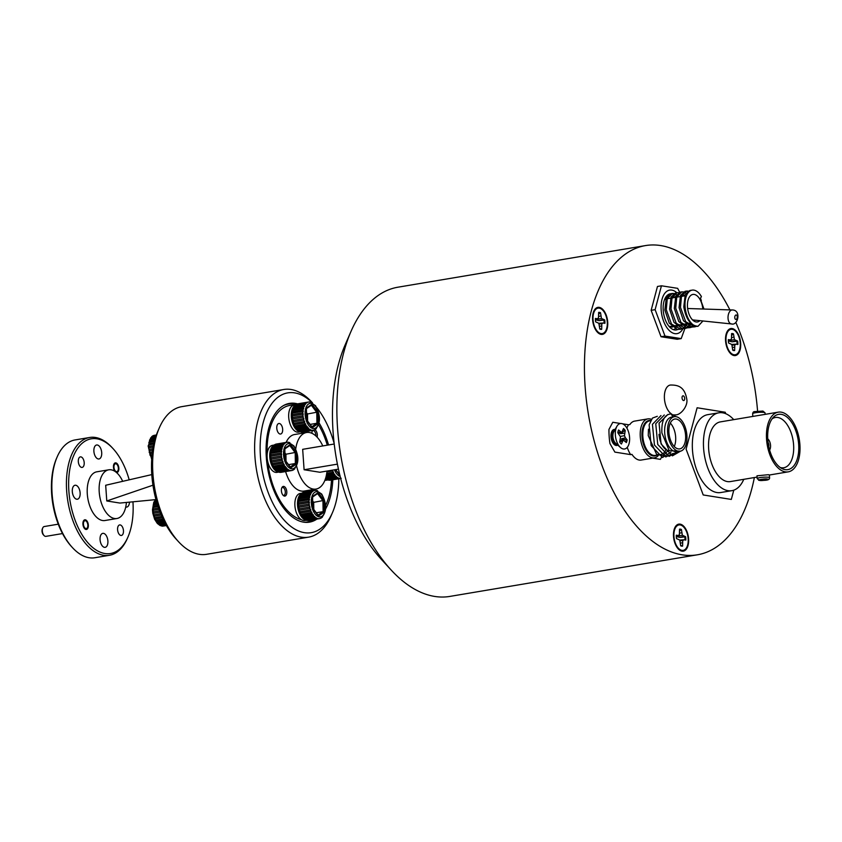 <?xml version="1.0" encoding="UTF-8"?>
<svg xmlns="http://www.w3.org/2000/svg" width="842" height="842" viewBox="0 0 842 842"><rect width="100%" height="100%" fill="white"/><g stroke="black" fill="none" stroke-linecap="round" stroke-linejoin="round"><path stroke-width="1.26" d="M725.572 340.842A13.693 7.357 80.5 0 0 730.993 353.966A13.693 7.357 80.5 0 0 740.665 343.241A13.693 7.357 80.5 0 0 735.203 330.085A13.693 7.357 80.5 0 0 727.214 331.474A13.693 7.357 80.5 0 0 725.572 340.842M592.61 319.676A13.693 7.357 80.5 0 0 598.031 332.8A13.693 7.357 80.5 0 0 607.703 322.076A13.693 7.357 80.5 0 0 602.24 308.909A13.693 7.357 80.5 0 0 594.252 310.298A13.693 7.357 80.5 0 0 592.61 319.676M673.516 536.449A13.693 7.357 80.5 0 0 678.926 549.573A13.693 7.357 80.5 0 0 688.598 538.848A13.693 7.357 80.5 0 0 683.146 525.692A13.693 7.357 80.5 0 0 675.147 527.071A13.693 7.357 80.5 0 0 673.516 536.449M729.898 309.867A156.77 84.221 80.5 0 0 645.446 245.59L397.898 287.206A156.77 84.221 80.5 0 0 350.956 331.516L345.115 344.946A140.846 75.664 80.5 0 0 333.064 431.683A140.846 75.664 80.5 0 0 381.131 559.109L391.035 569.897A156.77 84.221 80.5 0 0 449.891 596.41L697.439 554.794A156.77 84.221 80.5 0 0 754.369 477.54M350.956 331.516A156.77 84.221 80.5 0 0 337.537 428.062A156.77 84.221 80.5 0 0 391.035 569.897M757.579 411.096A156.77 84.221 80.5 0 0 735.824 322.412M645.446 245.59A156.77 84.221 80.5 0 0 585.095 386.436A156.77 84.221 80.5 0 0 697.439 554.794M736.834 341.252L737.645 341.084L734.424 339.621L728.53 340.978L732.014 341.81L736.834 341.252A8.378 4.505 -99.5 0 1 737.045 342.894A8.378 4.505 -99.5 0 1 737.066 344.346M732.698 349.483L733.898 350.409A8.378 4.505 -99.5 0 1 733.393 350.461M734.424 339.621L733.487 333.885A8.599 4.62 80.5 0 0 731.593 333.579L731.445 339.147L730.203 339.905L728.362 339.61A8.599 4.62 80.5 0 0 728.593 342.999L731.814 344.473L732.75 350.209A8.599 4.62 80.5 0 0 733.75 350.535A8.599 4.62 80.5 0 0 734.645 350.504L734.792 344.946L736.034 344.189L737.876 344.483A8.599 4.62 80.5 0 0 737.855 342.799A8.599 4.62 80.5 0 0 737.645 341.084M726.014 340.915A12.904 6.936 -99.5 0 1 727.551 332.085A12.904 6.936 -99.5 0 1 735.087 330.78A12.904 6.936 -99.5 0 1 740.223 343.178A12.904 6.936 -99.5 0 1 731.119 353.272A12.904 6.936 -99.5 0 1 726.014 340.915M731.614 333.874A8.378 4.505 -99.5 0 1 732.772 334.2L733.487 333.885M732.772 334.2L731.719 335.463M731.719 337.537L733.719 337.189M732.014 341.81L735.792 340.789M728.351 340.421L730.203 339.905M733.898 350.409L734.645 350.504M732.193 344.42L736.034 344.189M732.014 345.167L734.792 344.946M732.561 347.441L734.413 347.199M684.778 536.859L685.577 536.691L682.357 535.217L676.463 536.586L679.947 537.417L684.778 536.859A8.378 4.505 -99.5 0 1 684.978 538.501A8.378 4.505 -99.5 0 1 685.009 539.954M680.641 545.09L681.841 546.005A8.378 4.505 -99.5 0 1 681.325 546.058M682.357 535.217L681.42 529.481A8.599 4.62 80.5 0 0 679.526 529.186L679.378 534.744L678.147 535.501L676.294 535.207A8.599 4.62 80.5 0 0 676.536 538.606L679.757 540.08L680.694 545.805A8.599 4.62 80.5 0 0 681.683 546.132A8.599 4.62 80.5 0 0 682.588 546.111L682.736 540.553L683.967 539.785L685.82 540.08A8.599 4.62 80.5 0 0 685.798 538.406A8.599 4.62 80.5 0 0 685.577 536.691M673.947 536.512A12.904 6.936 -99.5 0 1 675.494 527.692A12.904 6.936 -99.5 0 1 683.02 526.387A12.904 6.936 -99.5 0 1 688.167 538.775A12.904 6.936 -99.5 0 1 679.052 548.879A12.904 6.936 -99.5 0 1 673.947 536.512M679.547 529.471A8.378 4.505 -99.5 0 1 680.704 529.807L681.42 529.481M680.704 529.807L679.662 531.07M679.652 533.133L681.652 532.797M679.947 537.417L683.736 536.396M676.284 536.028L678.147 535.501M681.841 546.005L682.588 546.111M680.136 540.027L683.967 539.785M679.957 540.764L682.736 540.553M680.494 543.048L682.357 542.806M603.872 320.086L604.682 319.918L601.462 318.444L595.568 319.813L599.051 320.634L603.872 320.086A8.378 4.505 -99.5 0 1 604.072 321.728A8.378 4.505 -99.5 0 1 604.103 323.181M599.736 328.306L600.935 329.233A8.378 4.505 -99.5 0 1 600.42 329.285M601.462 318.444L600.525 312.708A8.599 4.62 80.5 0 0 598.63 312.414L598.483 317.971L597.241 318.729L595.399 318.434A8.599 4.62 80.5 0 0 595.631 321.833L598.851 323.296L599.788 329.033A8.599 4.62 80.5 0 0 600.788 329.359A8.599 4.62 80.5 0 0 601.683 329.338L601.83 323.77L603.072 323.012L604.914 323.307A8.599 4.62 80.5 0 0 604.893 321.623A8.599 4.62 80.5 0 0 604.682 319.918M593.052 319.739A12.904 6.936 -99.5 0 1 594.589 310.908A12.904 6.936 -99.5 0 1 602.125 309.603A12.904 6.936 -99.5 0 1 607.261 322.002A12.904 6.936 -99.5 0 1 598.157 332.106A12.904 6.936 -99.5 0 1 593.052 319.739M598.651 312.698A8.378 4.505 -99.5 0 1 599.799 313.035L600.525 312.708M599.799 313.035L598.757 314.287M598.746 316.36L600.756 316.024M599.051 320.634L602.83 319.623M595.378 319.244L597.241 318.729M600.935 329.233L601.683 329.338M599.23 323.254L603.072 323.012M599.051 323.991L601.83 323.77M599.599 326.264L601.451 326.022M731.94 323.928A7.02 3.905 -86.1 0 1 731.382 323.938A7.02 3.905 -86.1 0 1 731.266 323.917A7.02 3.905 -86.1 0 1 728.067 316.382A7.02 3.905 -86.1 0 1 732.329 309.94A7.02 3.905 -86.1 0 1 732.603 309.961M702.817 309.003A13.935 7.483 80.5 0 0 692.861 294.447A13.935 7.483 80.5 0 0 687.493 306.972A13.935 7.483 80.5 0 0 697.481 321.939A13.935 7.483 80.5 0 0 699.902 320.655M665.801 299.036A13.935 7.483 80.5 0 0 664.485 299.72M685.083 306.583A18.313 9.841 80.5 0 0 698.029 326.286C690.714 325.717 685.956 319.223 683.778 306.804L685.251 294.605L689.777 290.522L692.135 290.132A18.313 9.841 80.5 0 0 685.083 306.583M696.534 326.307L694.913 326.812L685.714 321.697L680.473 307.362L681.483 296.237L686.472 291.079L688.177 291.111M695.787 326.18L694.197 326.885M694.913 326.812L691.587 327.075L683.493 320.749L679.052 307.604L680.515 295.395L685.051 291.321L686.472 291.079M693.966 325.549L692.471 326.738M691.798 327.096L690.177 327.601L680.989 322.486L675.737 308.161L676.747 297.037L681.736 291.879L683.451 291.911M693.166 325.107L691.703 326.528M691.05 326.98L689.461 327.685M690.177 327.612L686.851 327.875L678.757 321.539L674.316 308.393L675.789 296.195L680.315 292.121L681.736 291.879M691.208 323.612L689.851 325.665M689.24 326.338L687.735 327.538M687.061 327.896L685.451 328.401L676.252 323.286L671 308.951L672.021 297.836L677.01 292.679L678.715 292.711M690.135 323.17L689.03 325.107M688.44 325.907L686.977 327.327M686.314 327.78L684.735 328.475M685.451 328.401L682.125 328.664L674.021 322.339L669.59 309.193L671.053 296.984L675.589 292.911L677.01 292.669M686.483 324.412L685.125 326.454M684.504 327.138L683.009 328.327M682.336 328.696L680.715 329.201L671.527 324.075L666.275 309.751L667.285 298.626L672.274 293.469L673.989 293.5M680.715 329.201L677.389 329.464L669.295 323.139L664.854 309.993L666.327 297.784L670.853 293.711L672.274 293.469M677.599 329.485L676.315 329.927M677.021 326.001L675.663 328.054M675.042 328.727L673.8 329.759M703.965 309.046L700.239 298.742L701.407 296.552A18.313 9.841 80.5 0 0 692.135 290.132M700.46 298.321L701.333 300.583M685.777 291.258L687.525 291.564M684.22 292.121L686.093 293.142M674.747 293.711L676.631 294.732M671.579 293.647L673.337 293.953M668.948 326.233A13.935 7.483 80.5 0 0 670.99 326.391L671.737 326.264M702.923 320.97L698.029 326.286M691.514 323.875L689.693 323.949L686.356 322.518M681.304 296.742L685.072 294.984M689.398 323.296L687.988 324.254M686.777 324.675L684.956 324.749L681.62 323.307M684.662 324.096L683.262 325.044M682.041 325.475L676.894 324.107M671.842 298.331L675.61 296.573M679.936 324.886L678.526 325.843M677.315 326.264L675.494 326.338L672.158 324.907M675.2 325.686L673.789 326.633M672.579 327.064L669.443 326.801M670.506 326.443L669.695 327.075M665.001 336.074L655.118 309.667L661.444 285.796L657.465 286.469L651.14 310.33L661.023 336.737L677.231 339.284L681.21 338.61L665.001 336.074L661.023 336.737M682.936 328.727A22.071 11.851 -99.5 0 1 670.032 331.211A22.071 11.851 -99.5 0 1 661.159 309.961A22.071 11.851 -99.5 0 1 676.8 292.711M661.444 285.796L677.652 288.332L679.683 292.269M670.579 293.763A18.313 9.841 80.5 0 0 670.274 293.805A18.313 9.841 80.5 0 0 663.222 310.288A18.313 9.841 80.5 0 0 676.347 329.938A18.313 9.841 80.5 0 0 677.736 329.496M655.118 309.667L651.14 310.33M684.872 328.496L681.21 338.61M658.223 455.638A19.755 10.609 -99.5 0 1 654.434 457.837A19.755 10.609 -99.5 0 1 640.278 436.63A19.755 10.609 -99.5 0 1 647.887 418.884A19.755 10.609 -99.5 0 1 651.434 419.358M666.043 449.628A17.524 9.409 -99.5 0 1 660.833 454.501L655.402 455.406A17.524 9.409 80.5 0 1 642.846 436.598A17.524 9.409 80.5 0 1 649.592 420.853L650.645 420.674M668.159 450.523L663.086 455.743L656.592 454.312L648.235 435.567L648.477 429.199M680.168 451.249L677.252 451.733A17.524 9.409 -99.5 0 1 664.696 432.925A17.524 9.409 -99.5 0 1 671.442 417.179L674.358 416.685A17.524 9.409 80.5 0 0 667.611 432.43A17.524 9.409 80.5 0 0 680.168 451.249A17.524 9.409 80.5 0 0 686.904 435.503A17.524 9.409 80.5 0 0 674.358 416.685M673.063 417.053L671.169 413.927C664.485 414.285 661.402 420.611 661.886 432.904L669.222 450.723L680.494 451.175M685.588 435.293A15.135 8.125 80.5 0 0 674.747 419.042A15.135 8.125 80.5 0 0 668.927 432.641A15.135 8.125 80.5 0 0 679.768 448.891A15.135 8.125 80.5 0 0 685.588 435.293M674.263 446.513A15.135 8.125 80.5 0 0 675.652 436.966A15.135 8.125 80.5 0 0 670.316 423.094M627.269 447.355A19.755 10.609 80.5 0 0 630.637 454.617L631.963 454.396A19.755 10.609 80.5 0 0 641.183 460.058L654.434 457.837M615.123 429.473A8.125 4.368 80.5 0 0 614.134 429.441A8.125 4.368 80.5 0 0 611.008 436.735A8.125 4.368 80.5 0 0 616.828 445.46A8.125 4.368 80.5 0 0 617.754 445.102M671.169 413.927L675.958 416.674M680.525 451.175L672.421 455.848L661.075 443.923L659.065 423.2L667.843 414.485M677.2 451.744L669.106 456.406L657.76 444.481L655.75 423.758L664.285 415.001M673.2 453.364L665.801 456.953L654.444 445.039L652.445 424.315L660.97 415.559M670.958 452.186L662.486 457.511L651.14 445.597L649.129 424.873L652.476 418.074L657.307 416.306M652.687 458.132L660.37 459.353L661.475 457.301M620.638 423.515L612.797 422.263L608.955 429.42A49.773 26.744 80.5 0 0 609.945 443.555L614.881 452.112L630.637 454.617M647.887 418.884L634.636 421.105A19.755 10.609 80.5 0 0 629.879 424.547L628.553 424.768A19.755 10.609 80.5 0 0 626.911 428.157M628.553 424.768L622.533 423.81M658.991 434.314A15.135 8.125 80.5 0 0 660.412 441.366M660.76 442.313A15.135 8.125 80.5 0 0 669.116 450.617M743.781 479.319A39.469 21.208 -99.5 0 1 731.877 490.665L720.763 492.528A39.469 21.208 -99.5 0 1 692.482 450.144A39.469 21.208 -99.5 0 1 707.669 414.674L718.784 412.812A39.469 21.208 -99.5 0 1 733.74 419.632M731.877 490.665A39.469 21.208 -99.5 0 1 703.596 448.27A39.469 21.208 -99.5 0 1 718.784 412.812M778.208 412.159A30.259 16.261 -99.5 0 1 799.9 444.65A30.259 16.261 -99.5 0 1 788.249 471.846A30.259 16.261 -99.5 0 1 766.557 439.345A30.259 16.261 -99.5 0 1 778.208 412.159L720.32 421.895A30.259 16.261 -99.5 0 0 708.669 449.081A30.259 16.261 -99.5 0 0 730.351 481.582L757.074 477.088M768.357 474.699L769.377 474.951L769.567 477.73A6.21 0.937 -4 0 0 768.546 477.288A6.21 0.937 -4 0 0 761.557 477.393A6.21 0.937 -4 0 0 757.179 478.593L756.979 475.814L768.357 474.699M798.669 444.46A28.039 15.061 -99.5 0 1 782.092 468.626A28.039 15.061 -99.5 0 1 767.788 439.545A28.039 15.061 -99.5 0 1 773.451 417.211A28.039 15.061 -99.5 0 1 789.049 419.032A28.039 15.061 -99.5 0 1 798.669 444.46M780.271 467.52A25.481 13.693 80.5 0 0 783.786 467.752A25.481 13.693 80.5 0 0 793.596 444.85A25.481 13.693 80.5 0 0 775.335 417.485A25.481 13.693 80.5 0 0 772.093 418.853M767.746 438.892A6.526 3.505 -99.5 0 1 770.535 445.313A6.526 3.505 -99.5 0 1 769.62 450.007M768.072 442.418A3.505 1.884 -99.5 0 1 768.862 445.05A3.505 1.884 -99.5 0 1 768.767 446.555M733.792 490.17L731.319 499.432L703.207 494.959L686.104 449.123L697.113 407.77L725.225 412.243L725.772 413.706M626.322 439.861L627.132 439.808L625.438 437.851L621.543 438.756L626.322 439.861A8.378 4.505 -99.5 0 1 626.027 441.271A8.378 4.505 -99.5 0 1 625.817 441.934M625.438 437.851L624.448 435.682L625.238 430.536A8.599 4.62 80.5 0 0 623.49 428.525L621.701 432.535L618.575 429.978A8.599 4.62 80.5 0 0 617.807 432.735L620.491 436.861L619.701 442.018A8.599 4.62 80.5 0 0 621.449 444.018L623.238 440.008L626.364 442.566A8.599 4.62 80.5 0 0 626.837 441.292A8.599 4.62 80.5 0 0 627.132 439.808M614.449 430.672L613.913 430.893A6.852 3.684 80.5 0 0 612.523 432.588L611.776 434.43L614.281 443.008A6.852 3.684 80.5 0 0 616.712 444.176M612.523 432.588A6.852 3.684 80.5 0 0 612.239 433.42A6.852 3.684 80.5 0 0 614.176 442.892A6.852 3.684 80.5 0 0 614.281 443.008M620.47 447.502L615.618 443.208A6.852 3.684 -99.5 0 1 615.144 442.724A6.852 3.684 -99.5 0 1 613.208 433.251A6.852 3.684 -99.5 0 1 613.723 431.957L616.902 426.315A12.904 6.936 -99.5 0 1 626.206 427.031A12.904 6.936 -99.5 0 1 629.016 443.797A12.904 6.936 -99.5 0 1 620.47 447.502A12.904 6.936 -99.5 0 1 615.923 428.746A12.904 6.936 -99.5 0 1 616.902 426.315M613.66 443.945L615.744 444.344M613.155 443.292L616.386 444.187M623.28 429.283A8.378 4.505 -99.5 0 1 624.459 430.778L625.238 430.536M624.459 430.778L620.501 433.683L624.48 433.22M620.291 436.419L624.448 435.682M617.828 432.577L620.28 431.935M618.449 433.472L621.701 432.535M620.217 440.177L623.238 440.008M619.838 441.534L622.206 441.334M312.308 402.75A70.875 38.079 80.5 0 0 261.641 429.736A70.875 38.079 80.5 0 0 283.196 519.051A70.875 38.079 80.5 0 0 332.464 512.641A70.875 38.079 80.5 0 0 337.337 495.812A70.875 38.079 80.5 0 0 338.831 478.772M334.158 443.418A70.875 38.079 80.5 0 0 316.824 407.738M332.464 512.641L331.011 515.999A74.864 40.216 -99.5 0 1 308.593 537.154A74.864 40.216 -99.5 0 1 267.188 504.284A74.864 40.216 -99.5 0 1 256.2 428.431A74.864 40.216 -99.5 0 1 283.765 389.499A74.864 40.216 -99.5 0 1 311.866 402.16L312.519 402.876M178.472 541.638L175.999 538.943A70.875 38.079 -99.5 0 1 153.002 447.997A70.875 38.079 -99.5 0 1 157.875 431.167L159.338 427.81A74.864 40.216 80.5 0 0 154.191 445.586A74.864 40.216 80.5 0 0 178.472 541.638A74.864 40.216 80.5 0 0 206.574 554.31L308.593 537.154M283.765 389.499L181.746 406.654A74.864 40.216 80.5 0 0 159.338 427.81M297.552 403.865A60.214 32.343 80.5 0 0 289.511 403.392A60.214 32.343 80.5 0 0 267.335 434.704A60.214 32.343 80.5 0 0 276.176 495.706A60.214 32.343 80.5 0 0 309.477 522.145A60.214 32.343 80.5 0 0 316.897 519.082M325.612 508.968A60.214 32.343 80.5 0 0 331.643 490.833A60.214 32.343 80.5 0 0 332.811 479.782M328.548 444.965A60.214 32.343 80.5 0 0 319.097 422.989M293.405 405.244A58.14 31.228 80.5 0 0 267.146 454.206M267.64 461.195A58.14 31.228 80.5 0 0 301.404 519.714M283.449 405.591A59.729 32.091 -99.5 0 1 288.132 404.107A59.729 32.091 -99.5 0 1 293.911 404.107A59.729 32.091 -99.5 0 1 296.047 404.57M284.428 496.085A4.894 2.631 80.5 0 0 284.901 496.085A4.894 2.631 80.5 0 0 286.754 491.254A4.894 2.631 80.5 0 0 283.754 486.423A4.894 2.631 80.5 0 0 283.28 486.423A4.894 2.631 80.5 0 0 281.438 491.254A4.894 2.631 80.5 0 0 284.428 496.085M280.091 434.03A5.336 2.863 80.5 0 0 280.607 434.03A5.336 2.863 80.5 0 0 282.617 428.767A5.336 2.863 80.5 0 0 279.355 423.505A5.336 2.863 80.5 0 0 278.839 423.505A5.336 2.863 80.5 0 0 276.829 428.778A5.336 2.863 80.5 0 0 280.091 434.03M317.108 437.166A4.894 2.631 80.5 0 0 314.897 429.715M322.781 445.934A28.67 15.398 80.5 0 0 309.298 432.514A28.67 15.398 80.5 0 0 306.53 432.514L294.605 434.514A28.67 15.398 80.5 0 0 286.112 442.408M285.606 471.562A28.67 15.398 80.5 0 0 301.331 491.065A28.67 15.398 80.5 0 0 304.109 491.065L316.034 489.065A28.67 15.398 80.5 0 0 327.001 471.057M306.53 432.514A28.67 15.398 80.5 0 0 295.731 448.975M296.626 466.058A28.67 15.398 80.5 0 0 313.256 489.065A28.67 15.398 80.5 0 0 316.034 489.065M325.622 505.41A58.14 31.228 80.5 0 0 326.401 503.695L325.822 505.042A59.729 32.091 -99.5 0 1 325.622 505.484M314.308 519.514A59.729 32.091 -99.5 0 1 307.94 521.914A59.729 32.091 -99.5 0 1 303.036 522.04M305.541 520.345A58.14 31.228 80.5 0 0 307.025 520.335M326.401 503.695A58.14 31.228 80.5 0 0 331.495 480.003M327.296 445.176A58.14 31.228 80.5 0 0 318.581 424.863M312.592 430.399A4.894 2.631 80.5 0 0 311.898 433.293M338.452 469.131L319.886 472.257L304.099 469.741L302.667 449.323L334.232 444.008M304.099 469.741L337.41 464.142M315.813 435.903A3.978 2.137 80.5 0 0 315.824 434.84A3.978 2.137 80.5 0 0 314.466 431.241A3.978 2.137 80.5 0 0 312.35 430.872M283.08 495.264A3.978 2.137 80.5 0 0 284.954 494.222A3.978 2.137 80.5 0 0 285.291 491.77A3.978 2.137 80.5 0 0 283.933 488.171A3.978 2.137 80.5 0 0 281.817 487.802M83.6 466.194A5.336 2.863 80.5 0 0 83.695 460.121A5.336 2.863 80.5 0 0 80.379 456.88A5.336 2.863 80.5 0 0 78.916 458.09A5.336 2.863 80.5 0 0 78.822 464.163A5.336 2.863 80.5 0 0 82.148 467.405A5.336 2.863 80.5 0 0 83.6 466.194M122.858 534.238A5.336 2.863 80.5 0 0 122.953 528.155A5.336 2.863 80.5 0 0 119.638 524.924A5.336 2.863 80.5 0 0 118.185 526.134A5.336 2.863 80.5 0 0 118.091 532.207A5.336 2.863 80.5 0 0 121.406 535.449A5.336 2.863 80.5 0 0 122.858 534.238M116.491 472.53A4.894 2.631 80.5 0 0 116.964 472.53A4.894 2.631 80.5 0 0 118.301 471.415A4.894 2.631 80.5 0 0 118.385 465.837A4.894 2.631 80.5 0 0 115.343 462.868A4.894 2.631 80.5 0 0 114.007 463.984A4.894 2.631 80.5 0 0 114.765 471.246M87.779 528.344A4.894 2.631 80.5 0 0 87.863 522.766A4.894 2.631 80.5 0 0 84.821 519.798A4.894 2.631 80.5 0 0 83.484 520.903A4.894 2.631 80.5 0 0 83.39 526.482A4.894 2.631 80.5 0 0 86.442 529.46A4.894 2.631 80.5 0 0 87.779 528.344M72.475 547.637L71.486 546.553A58.14 31.228 -99.5 0 1 56.624 458.153L57.203 456.817A59.729 32.091 80.5 0 0 72.475 547.637A59.729 32.091 80.5 0 0 94.893 557.741L109.471 555.288A59.729 32.091 -99.5 0 1 72.328 519.061A59.729 32.091 -99.5 0 1 73.391 451.028A59.729 32.091 -99.5 0 1 89.662 437.482A59.729 32.091 -99.5 0 1 112.081 447.586L113.081 448.66A58.14 31.228 80.5 0 0 75.412 452.007A58.14 31.228 80.5 0 0 81.085 533.102A58.14 31.228 80.5 0 0 126.374 540.311A58.14 31.228 80.5 0 0 127.942 537.07A58.14 31.228 80.5 0 0 132.952 501.811M89.662 437.482L75.085 439.934A59.729 32.091 80.5 0 0 58.814 453.47A59.729 32.091 80.5 0 0 57.203 456.817M127.942 537.07L127.352 538.406A59.729 32.091 -99.5 0 1 125.742 541.743A59.729 32.091 -99.5 0 1 109.471 555.288M126.405 502.442A24.692 13.261 -99.5 0 1 123.637 512.904A24.692 13.261 -99.5 0 1 116.912 518.504L104.987 520.514A24.692 13.261 -99.5 0 1 89.631 505.537A24.692 13.261 -99.5 0 1 90.073 477.414A24.692 13.261 -99.5 0 1 96.798 471.815L108.723 469.815A24.692 13.261 -99.5 0 1 122.69 481.329M116.912 518.504A24.692 13.261 -99.5 0 1 101.556 503.527A24.692 13.261 -99.5 0 1 101.998 475.404A24.692 13.261 -99.5 0 1 108.723 469.815M79.327 497.611A7.083 3.81 80.5 0 0 79.453 489.539A7.083 3.81 80.5 0 0 75.043 485.245A7.083 3.81 80.5 0 0 73.107 486.855A7.083 3.81 80.5 0 0 72.98 494.928A7.083 3.81 80.5 0 0 77.39 499.222A7.083 3.81 80.5 0 0 79.327 497.611M107.092 545.732A7.083 3.81 80.5 0 0 107.218 537.659A7.083 3.81 80.5 0 0 102.808 533.354A7.083 3.81 80.5 0 0 100.872 534.965A7.083 3.81 80.5 0 0 100.745 543.037A7.083 3.81 80.5 0 0 105.155 547.332A7.083 3.81 80.5 0 0 107.092 545.732M125.732 507.01A7.083 3.81 80.5 0 0 126.742 507.084A7.083 3.81 80.5 0 0 128.668 505.474A7.083 3.81 80.5 0 0 129.489 502.148M100.903 457.364A7.083 3.81 80.5 0 0 101.029 449.291A7.083 3.81 80.5 0 0 96.63 444.986A7.083 3.81 80.5 0 0 94.693 446.597A7.083 3.81 80.5 0 0 94.567 454.669A7.083 3.81 80.5 0 0 98.977 458.974A7.083 3.81 80.5 0 0 100.903 457.364M152.96 485.202L106.787 500.969L119.943 503.063L155.454 499.653M151.792 474.604L105.682 485.255L106.787 500.969M129.194 479.824A58.14 31.228 80.5 0 0 113.081 448.66M44.016 535.512L43.395 534.838A3.978 2.137 -99.5 0 1 42.1 529.734A3.978 2.137 -99.5 0 1 42.374 528.787L42.742 527.945A4.978 2.673 80.5 0 0 42.395 529.123A4.978 2.673 80.5 0 0 44.016 535.512A4.978 2.673 80.5 0 0 45.878 536.354L62.518 533.565M58.266 524.177L44.226 526.545A4.978 2.673 80.5 0 0 42.742 527.945M87.757 526.482A3.978 2.137 80.5 0 0 86.463 521.377A3.978 2.137 80.5 0 0 83.505 522.766A3.978 2.137 80.5 0 0 84.716 527.787A3.978 2.137 80.5 0 0 87.484 527.429A3.978 2.137 80.5 0 0 87.757 526.482M118.28 469.552A3.978 2.137 80.5 0 0 116.985 464.447A3.978 2.137 80.5 0 0 114.028 465.847A3.978 2.137 80.5 0 0 115.238 470.857A3.978 2.137 80.5 0 0 118.006 470.499A3.978 2.137 80.5 0 0 118.28 469.552M307.74 427.241L307.383 427.347A14.335 7.704 -99.5 0 1 307.035 426.905A14.335 7.704 -99.5 0 1 306.698 426.431L296.1 428.22A14.335 7.704 80.5 0 0 296.437 428.683A14.335 7.704 80.5 0 0 296.784 429.125L297.594 430.03A14.335 7.704 80.5 0 0 298.352 430.704L308.951 428.915A14.335 7.704 -99.5 0 1 308.193 428.241L307.74 427.241M314.645 429.778L313.856 430.136A14.335 7.704 -99.5 0 1 313.213 430.294A14.335 7.704 -99.5 0 1 313.119 430.315L312.256 430.346A14.335 7.704 -99.5 0 1 311.477 430.23L310.593 429.936A14.335 7.704 -99.5 0 1 309.814 429.525L308.951 428.915M314.992 429.662L313.856 430.136M316.35 428.536L315.645 429.209M297.184 429.599L296.247 428.578A12.746 6.841 -99.5 0 1 295.531 427.715A12.746 6.841 -99.5 0 1 292.984 409.201L293.574 407.854A14.335 7.704 80.5 0 0 293.479 408.086L304.078 406.297A14.335 7.704 -99.5 0 1 304.52 405.349L293.921 407.128A14.335 7.704 80.5 0 0 293.574 407.854M301.604 432.072L302.51 432.093A14.335 7.704 80.5 0 0 302.615 432.072A14.335 7.704 80.5 0 0 302.72 432.062M299.952 431.662L300.878 432.009A14.335 7.704 80.5 0 0 301.657 432.125L312.256 430.346M298.31 430.651L299.215 431.315A14.335 7.704 80.5 0 0 299.994 431.714L310.593 429.936M296.742 429.083L297.563 429.988L308.561 428.136M308.361 402.044L297.973 403.792A14.335 7.704 80.5 0 0 297.868 403.802A14.335 7.704 80.5 0 0 297.237 403.96L307.835 402.181A14.335 7.704 -99.5 0 1 308.467 402.023A14.335 7.704 -99.5 0 1 308.572 402.002L309.793 401.971M307.035 402.539L296.437 404.318A14.335 7.704 80.5 0 0 295.763 404.781L306.362 403.002A14.335 7.704 -99.5 0 1 307.035 402.539L307.835 402.181M305.667 403.665L295.068 405.455A14.335 7.704 80.5 0 0 294.5 406.17L305.099 404.392A14.335 7.704 -99.5 0 1 305.667 403.665L306.362 403.002M303.657 407.496L293.058 409.275A14.335 7.704 80.5 0 0 292.753 410.422L303.352 408.633A14.335 7.704 -99.5 0 1 303.657 407.496L304.078 406.297M303.099 410.022L292.5 411.801A14.335 7.704 80.5 0 0 292.353 413.085L302.952 411.306A14.335 7.704 -99.5 0 1 303.099 410.022L303.352 408.633M302.888 412.812L292.29 414.601A14.335 7.704 80.5 0 0 292.311 415.969L302.91 414.18A14.335 7.704 -99.5 0 1 302.888 412.812L302.952 411.306M303.015 415.759L292.416 417.537A14.335 7.704 80.5 0 0 292.606 418.937L303.204 417.148A14.335 7.704 -99.5 0 1 303.015 415.759L302.91 414.18M303.499 418.716L292.9 420.495A14.335 7.704 80.5 0 0 293.227 421.853L303.825 420.074A14.335 7.704 -99.5 0 1 303.499 418.716L303.204 417.148M304.288 421.558L293.69 423.347A14.335 7.704 80.5 0 0 294.163 424.61L304.762 422.821A14.335 7.704 -99.5 0 1 304.288 421.558L303.825 420.074M305.372 424.168L294.774 425.957A14.335 7.704 80.5 0 0 295.363 427.062L305.962 425.284A14.335 7.704 -99.5 0 1 305.372 424.168L304.762 422.821M296.784 429.125L307.383 427.347M308.193 428.241L297.594 430.03M309.814 429.525L299.215 431.315M311.477 430.23L300.878 432.009M313.119 430.315L302.51 432.093M295.363 427.062L296.1 428.22M294.163 424.61L294.774 425.957L305.751 424.084M293.227 421.853L293.69 423.347M292.606 418.937L292.9 420.495M292.311 415.969L292.416 417.537M303.341 411.264L292.342 413.117L292.29 414.601M292.753 410.422L292.5 411.801M293.479 408.086L293.058 409.275M294.5 406.17L293.9 407.181M300.352 431.809L298.542 432.114A13.693 7.357 80.5 0 1 289.006 419.832A13.693 7.357 80.5 0 1 293.995 405.097L295.752 404.802L295.037 405.507M297.237 403.96L296.395 404.381M310.203 402.087L311.445 402.381M297.868 403.802L308.93 402.002M304.52 405.349L305.099 404.392M306.698 426.431L305.962 425.284M310.119 424.41L316.939 423.263L318.044 423.747L312.329 427.673L306.225 419.674M307.614 421.074L307.509 413.98L317.887 412.012L318.044 423.747M307.509 413.98L306.477 412.601M311.656 426.894L312.329 427.673L311.656 426.894M306.446 419.863L306.288 408.128L312.003 404.192L311.351 405.202L312.003 404.192L317.887 412.012M302.457 432.041L313.456 430.199M300.836 431.957L311.835 430.115M299.173 431.262L310.172 429.42M296.068 428.189L307.067 426.336M293.669 423.337L304.667 421.484M292.879 420.495L303.878 418.653M292.29 415.98L303.288 414.127M292.732 410.454L303.73 408.602M293.458 408.128L304.457 406.276M294.468 406.223L305.467 404.381M295.742 404.844L306.741 402.992M297.194 404.023L308.193 402.171M295.553 405.002A13.693 7.357 80.5 0 0 291.648 419.274A13.693 7.357 80.5 0 0 299.931 431.683M301.931 493.17L300.173 493.465A13.693 7.357 80.5 0 0 295.195 508.2A13.693 7.357 80.5 0 0 304.72 520.482L306.53 520.177M301.731 493.37A13.693 7.357 80.5 0 0 297.826 507.642A13.693 7.357 80.5 0 0 306.109 520.051L307.056 520.377A14.335 7.704 80.5 0 0 307.835 520.493L318.434 518.714A14.335 7.704 -99.5 0 1 317.655 518.598L316.771 518.293A14.335 7.704 -99.5 0 1 315.992 517.893L315.129 517.283A14.335 7.704 -99.5 0 1 314.371 516.609L313.561 515.714A14.335 7.704 -99.5 0 1 313.213 515.272A14.335 7.704 -99.5 0 1 312.877 514.799L302.278 516.578A14.335 7.704 80.5 0 0 302.615 517.051A14.335 7.704 80.5 0 0 302.962 517.493L303.773 518.398A14.335 7.704 80.5 0 0 304.53 519.061L315.129 517.283M324.928 480.224A13.693 7.357 80.5 0 0 326.307 480.224L328.117 479.919M325.422 478.866A13.693 7.357 80.5 0 0 327.696 479.793L328.643 480.119A14.335 7.704 80.5 0 0 329.422 480.235L340.021 478.456A14.335 7.704 -99.5 0 1 339.242 478.34L338.358 478.046A14.335 7.704 -99.5 0 1 337.579 477.646L336.716 477.025A14.335 7.704 -99.5 0 1 335.958 476.362L335.148 475.456A14.335 7.704 -99.5 0 1 334.8 475.014A14.335 7.704 -99.5 0 1 334.463 474.541L326.233 475.93M273.45 445.765L274.176 445.039L284.775 443.25A14.335 7.704 -99.5 0 1 285.449 442.797L274.85 444.576A14.335 7.704 80.5 0 0 274.176 445.039L272.408 445.355A13.693 7.357 80.5 0 0 267.43 460.079A13.693 7.357 80.5 0 0 276.955 472.373L278.776 472.067M273.966 445.26A13.693 7.357 80.5 0 0 270.061 459.532A13.693 7.357 80.5 0 0 278.344 471.941M320.834 518.146L320.034 518.504A14.335 7.704 -99.5 0 1 319.402 518.661A14.335 7.704 -99.5 0 1 319.297 518.683L318.434 518.714M321.17 518.03L320.034 518.504M322.528 516.904L321.833 517.577M303.373 517.967L302.425 516.935A12.746 6.841 -99.5 0 1 301.71 516.083A12.746 6.841 -99.5 0 1 299.173 497.569L299.752 496.222A14.335 7.704 80.5 0 0 299.657 496.443L310.256 494.664A14.335 7.704 -99.5 0 1 310.698 493.707L300.099 495.496A14.335 7.704 80.5 0 0 299.752 496.222M307.783 520.44L308.698 520.461A14.335 7.704 80.5 0 0 308.793 520.44A14.335 7.704 80.5 0 0 308.898 520.43M304.488 519.019L305.393 519.672A14.335 7.704 80.5 0 0 306.172 520.082L316.771 518.293M302.931 517.451L303.741 518.356L314.74 516.504M314.54 490.402L304.151 492.149A14.335 7.704 80.5 0 0 304.046 492.17A14.335 7.704 80.5 0 0 303.415 492.328L314.013 490.549A14.335 7.704 -99.5 0 1 314.645 490.391A14.335 7.704 -99.5 0 1 314.75 490.37L315.971 490.339M313.213 490.907L302.615 492.686A14.335 7.704 80.5 0 0 301.941 493.149L312.54 491.36A14.335 7.704 -99.5 0 1 313.213 490.907L314.013 490.549M311.845 492.033L301.247 493.822A14.335 7.704 80.5 0 0 300.678 494.538L311.277 492.759A14.335 7.704 -99.5 0 1 311.845 492.033L312.54 491.36M309.835 495.864L299.236 497.643A14.335 7.704 80.5 0 0 298.931 498.79L309.53 497.001A14.335 7.704 -99.5 0 1 309.835 495.864L310.256 494.664M309.277 498.39L298.678 500.169A14.335 7.704 80.5 0 0 298.542 501.453L309.14 499.674A14.335 7.704 -99.5 0 1 309.277 498.39L309.53 497.001M309.067 501.179L298.468 502.958A14.335 7.704 80.5 0 0 298.489 504.337L309.088 502.548A14.335 7.704 -99.5 0 1 309.067 501.179L309.14 499.674M309.193 504.126L298.594 505.905A14.335 7.704 80.5 0 0 298.784 507.294L309.382 505.516A14.335 7.704 -99.5 0 1 309.193 504.126L309.088 502.548M309.677 507.084L299.078 508.863A14.335 7.704 80.5 0 0 299.405 510.22L310.014 508.442A14.335 7.704 -99.5 0 1 309.677 507.084L309.382 505.516M310.466 509.926L299.868 511.715A14.335 7.704 80.5 0 0 300.341 512.967L310.94 511.189A14.335 7.704 -99.5 0 1 310.466 509.926L310.014 508.442M311.551 512.536L300.952 514.325A14.335 7.704 80.5 0 0 301.552 515.43L312.15 513.652A14.335 7.704 -99.5 0 1 311.551 512.536L310.94 511.189M302.962 517.493L313.561 515.714M314.371 516.609L303.773 518.398M315.992 517.893L305.393 519.672M317.655 518.598L307.056 520.377M319.297 518.683L308.698 520.461M301.552 515.43L302.278 516.578M300.341 512.967L300.952 514.325M299.405 510.22L299.868 511.715L310.845 509.852M298.784 507.294L299.078 508.863L310.056 507.01M309.467 502.495L298.468 504.347L298.594 505.905M309.519 499.632L298.521 501.474L298.468 502.958M298.931 498.79L298.678 500.169M299.657 496.443L299.236 497.643M300.678 494.538L300.078 495.549M301.941 493.149L301.215 493.875M303.415 492.328L302.583 492.749M316.382 490.454L317.623 490.749M304.046 492.17L315.108 490.37M310.698 493.707L311.277 492.759M312.877 514.799L312.15 513.652M316.297 512.778L323.118 511.631L324.223 512.115L318.508 516.041L312.403 508.042M313.792 509.442L313.687 502.348L324.065 500.369L324.223 512.115M313.687 502.348L312.656 500.969M317.834 515.262L318.508 516.041L317.834 515.262M312.624 508.231L312.466 496.496L318.181 492.559L317.529 493.57L318.181 492.559L324.065 500.369M308.635 520.409L319.634 518.556M307.014 520.324L318.013 518.483M305.351 519.63L316.35 517.788M302.246 516.546L313.245 514.704M300.931 514.304L311.929 512.452M298.921 498.822L309.919 496.969M299.636 496.496L310.635 494.643M300.647 494.591L311.656 492.749M301.92 493.202L312.919 491.36M303.373 492.391L314.371 490.539M341.22 478.309L340.021 478.456M329.359 480.193L330.274 480.203A14.335 7.704 80.5 0 0 330.38 480.193A14.335 7.704 80.5 0 0 330.485 480.172M326.075 478.772L326.98 479.424A14.335 7.704 80.5 0 0 327.759 479.824L338.358 478.046M325.58 478.351A14.335 7.704 80.5 0 0 326.107 478.814L336.716 477.025M326.917 471.878L332.527 470.941A14.335 7.704 -99.5 0 1 332.232 470.183M326.507 474.614L333.727 473.393A14.335 7.704 -99.5 0 1 333.137 472.288L326.717 473.362L333.516 472.194L332.527 470.941M325.97 477.004L335.148 475.456M335.958 476.362L325.665 478.088M337.579 477.646L326.98 479.424M339.242 478.34L328.643 480.119M330.38 480.193L340.673 478.456L330.274 480.203M334.463 474.541L333.727 473.393M337.884 472.52L339.168 472.309M339.421 475.004L340.094 475.783M330.222 480.161L340.663 478.403M328.59 480.077L339.6 478.224M326.938 479.382L337.937 477.53M325.675 478.046L336.326 476.256M326.243 475.888L334.832 474.446M286.164 467.489L285.796 467.594A14.335 7.704 -99.5 0 1 285.449 467.152A14.335 7.704 -99.5 0 1 285.112 466.689L274.513 468.468A14.335 7.704 80.5 0 0 274.85 468.941A14.335 7.704 80.5 0 0 275.197 469.383L276.008 470.278A14.335 7.704 80.5 0 0 276.765 470.952L287.364 469.173A14.335 7.704 -99.5 0 1 286.617 468.499L286.164 467.489M293.069 470.025L292.269 470.394A14.335 7.704 -99.5 0 1 291.637 470.552A14.335 7.704 -99.5 0 1 291.532 470.562L290.669 470.594A14.335 7.704 -99.5 0 1 289.89 470.478L289.006 470.183A14.335 7.704 -99.5 0 1 288.227 469.783L287.364 469.173M288.101 442.208L293.911 445.902C299.363 456.048 299.173 464.058 293.363 469.941L292.269 470.394M294.763 468.794L294.068 469.457M275.608 469.857L274.66 468.826A12.746 6.841 -99.5 0 1 273.945 467.963A12.746 6.841 -99.5 0 1 271.408 449.449L271.987 448.112A14.335 7.704 80.5 0 0 271.892 448.333L282.491 446.555A14.335 7.704 -99.5 0 1 282.933 445.597L272.334 447.386A14.335 7.704 80.5 0 0 271.987 448.112M280.018 472.33L280.933 472.351A14.335 7.704 80.5 0 0 281.039 472.33A14.335 7.704 80.5 0 0 281.133 472.309M278.365 471.92L279.291 472.267A14.335 7.704 80.5 0 0 280.07 472.383L290.669 470.594M276.723 470.91L277.628 471.562A14.335 7.704 80.5 0 0 278.407 471.973L289.006 470.183M285.796 467.594L275.166 469.341L275.976 470.246L286.975 468.394M286.775 442.292L276.387 444.039A14.335 7.704 80.5 0 0 276.281 444.06A14.335 7.704 80.5 0 0 275.65 444.218L286.248 442.429A14.335 7.704 -99.5 0 1 286.88 442.271A14.335 7.704 -99.5 0 1 286.985 442.26L288.206 442.229M284.08 443.923L273.482 445.702A14.335 7.704 80.5 0 0 272.913 446.428L283.512 444.65A14.335 7.704 -99.5 0 1 284.08 443.923L284.775 443.25M282.07 447.744L271.471 449.533A14.335 7.704 80.5 0 0 271.166 450.67L281.765 448.891A14.335 7.704 -99.5 0 1 282.07 447.744L282.491 446.555M281.512 450.27L270.913 452.059A14.335 7.704 80.5 0 0 270.777 453.343L281.375 451.554A14.335 7.704 -99.5 0 1 281.512 450.27L281.765 448.891M281.302 453.07L270.703 454.848A14.335 7.704 80.5 0 0 270.724 456.217L281.323 454.438A14.335 7.704 -99.5 0 1 281.302 453.07L281.375 451.554M281.438 456.006L270.84 457.795A14.335 7.704 80.5 0 0 271.019 459.185L281.617 457.406A14.335 7.704 -99.5 0 1 281.438 456.006L281.323 454.438M281.912 458.964L271.313 460.753A14.335 7.704 80.5 0 0 271.65 462.111L282.249 460.321A14.335 7.704 -99.5 0 1 281.912 458.964L281.617 457.406M282.702 461.816L272.103 463.595A14.335 7.704 80.5 0 0 272.576 464.858L283.175 463.079A14.335 7.704 -99.5 0 1 282.702 461.816L282.249 460.321M283.786 464.426L273.187 466.205A14.335 7.704 80.5 0 0 273.787 467.321L284.385 465.542A14.335 7.704 -99.5 0 1 283.786 464.426L283.175 463.079M286.617 468.499L276.008 470.278M288.227 469.783L277.628 471.562M289.89 470.478L279.291 472.267M291.532 470.562L280.933 472.351M273.787 467.321L274.513 468.468M272.576 464.858L273.187 466.205L284.164 464.342M271.65 462.111L272.103 463.595M271.019 459.185L271.313 460.753M270.724 456.217L270.84 457.795M281.754 451.512L270.756 453.364L270.703 454.848M271.166 450.67L270.913 452.059M271.892 448.333L271.471 449.533M272.913 446.428L272.313 447.439M275.65 444.218L274.818 444.639M288.617 442.345L289.858 442.639M285.449 442.797L286.248 442.429M282.933 445.597L283.512 444.65M285.112 466.689L284.385 465.542M288.532 464.658L295.353 463.51L296.468 463.995L290.743 467.931L284.638 459.932M286.027 461.332L285.922 454.227L296.3 452.259L296.468 463.995M285.922 454.227L284.891 452.859M290.069 467.142L290.743 467.931L290.069 467.142M284.859 460.121L284.701 448.376L290.416 444.45L289.764 445.46L290.416 444.45L296.3 452.259M280.87 472.299L291.869 470.446M279.249 472.215L290.248 470.362M277.586 471.52L288.585 469.668M274.481 468.436L285.48 466.594M272.082 463.584L283.08 461.742M271.292 460.753L282.291 458.901M270.703 456.238L281.702 454.385M271.156 450.712L282.154 448.86M271.871 448.376L282.87 446.534M272.892 446.481L283.891 444.629M274.155 445.092L285.154 443.239M275.608 444.281L286.617 442.429M165.811 524.492L160.317 525.419A14.335 7.704 80.5 0 0 160.706 525.618A14.335 7.704 80.5 0 0 161.106 525.787L161.98 526.039A14.335 7.704 80.5 0 0 162.759 526.124L166.421 525.576M162.401 526.124L166.39 525.524L162.401 526.124M166.274 525.324L161.98 526.039M161.106 525.787L166.063 524.945M165.074 523.124L158.696 524.198A14.335 7.704 80.5 0 0 159.443 524.84L165.453 523.829M164.116 521.282L157.17 522.45A14.335 7.704 80.5 0 0 157.864 523.335L164.59 522.198M163.022 519.03L155.823 520.24A14.335 7.704 80.5 0 0 156.433 521.324L163.548 520.124M159.57 510.841L153.36 511.883A14.335 7.704 80.5 0 0 153.56 513.283L153.56 514.894L160.685 513.694L153.875 514.841A14.335 7.704 80.5 0 0 154.233 516.188L154.391 517.704L161.853 516.451L154.707 517.662A14.335 7.704 80.5 0 0 155.202 518.914L162.411 517.693M154.233 516.188L161.232 515.009M153.56 513.283L160.085 512.178M158.559 508.031L153.191 508.936A14.335 7.704 80.5 0 0 153.223 510.315L159.022 509.336L152.907 510.378L153.36 511.883M157.675 505.389L153.36 506.116A14.335 7.704 80.5 0 0 153.233 507.41L158.075 506.6L152.918 507.494L153.191 508.936M156.938 503.032L153.875 503.548A14.335 7.704 80.5 0 0 153.591 504.716L157.265 504.095M156.37 501.074L154.707 501.348A14.335 7.704 80.5 0 0 154.275 502.327L156.623 501.937M155.97 499.59L155.812 499.611A14.335 7.704 80.5 0 0 155.265 500.369L156.138 500.222M159.443 524.84L160.317 525.419M157.864 523.335L158.696 524.198M156.433 521.324L157.17 522.45M155.202 518.914L155.823 520.24M153.591 504.716L153.36 506.116M154.275 502.327L153.875 503.548M155.265 500.369L154.707 501.348M156.17 499.022L155.812 499.611M156.149 500.264L154.939 500.474M156.633 501.979L153.949 502.432M157.275 504.126L153.265 504.8M163.011 518.998L155.496 520.261M164.106 521.251L156.833 522.472M165.053 523.082L158.349 524.208M165.779 524.44L159.969 525.419M166.242 525.271L161.632 526.039M152.413 451.87L149.508 452.354A14.335 7.704 80.5 0 0 149.865 453.701L150.013 455.217L152.065 454.869L150.339 455.175A14.335 7.704 80.5 0 0 150.834 456.427L151.455 457.753A14.335 7.704 80.5 0 0 151.77 458.332M150.834 456.427L151.928 456.238M149.865 453.701L152.234 453.301M152.876 448.744L148.992 449.396A14.335 7.704 80.5 0 0 149.192 450.796L152.644 450.217M153.433 445.671L148.823 446.449A14.335 7.704 80.5 0 0 148.855 447.828L153.16 447.102L148.539 447.891L148.992 449.396M154.075 442.776L148.992 443.629A14.335 7.704 80.5 0 0 148.866 444.934L153.77 444.102L148.55 445.008L148.823 446.449M154.739 440.187L149.508 441.071A14.335 7.704 80.5 0 0 149.223 442.229L154.423 441.355L148.897 442.313L148.992 443.629M155.36 438.019L150.339 438.871A14.335 7.704 80.5 0 0 149.908 439.85L155.075 438.977L149.581 439.945L149.508 441.071M155.886 436.388L151.444 437.135A14.335 7.704 80.5 0 0 150.897 437.882L155.654 437.082M156.233 435.356L152.791 435.935A14.335 7.704 80.5 0 0 152.139 436.419L156.096 435.756M156.37 434.977L154.307 435.325A14.335 7.704 80.5 0 0 153.581 435.535L156.338 435.072M149.192 450.796L149.508 452.354M150.897 437.882L150.339 438.871M152.139 436.419L151.444 437.135M156.317 435.135L152.791 435.935M153.244 435.651L152.455 436.051M153.97 435.44L153.36 435.588M156.075 435.819L151.802 436.535M155.644 437.135L150.56 437.987M152.413 451.859L149.192 452.407M736.234 314.992A2.242 1.242 93.9 0 0 734.782 317.024A2.242 1.242 93.9 0 0 735.803 319.444A2.242 1.242 93.9 0 0 737.255 317.413A2.242 1.242 93.9 0 0 736.234 314.992M671.59 414.022A15.135 8.125 -99.5 0 1 664.433 398.634A15.135 8.125 -99.5 0 1 670.264 385.047C677.915 384.857 684.672 386.646 686.798 399.287C688.135 405.665 680.946 415.274 675.273 414.885A15.135 8.125 -99.5 0 1 673.632 414.853M682.052 397.971A2.389 1.284 80.5 0 0 683.536 400.539A2.389 1.284 80.5 0 0 684.683 398.392A2.389 1.284 80.5 0 0 683.199 395.824A2.389 1.284 80.5 0 0 682.052 397.971M656.897 455.154A17.966 9.651 -99.5 0 1 642.014 436.661A17.966 9.651 -99.5 0 1 650.719 420.526M752.643 413.717C752.906 412.243 753.59 411.538 754.695 411.591L762.926 411.064L765.031 412.843A6.21 0.937 176 0 0 763.999 412.412A6.21 0.937 176 0 0 757.021 412.506A6.21 0.937 176 0 0 752.643 413.717L752.832 416.422M767.325 479.087C771.714 479.34 761.294 481.087 759.642 480.382C755.253 480.129 765.673 478.372 767.325 479.087M308.782 425.484A12.746 6.841 80.5 0 0 318.381 424.179A12.746 6.841 80.5 0 0 315.55 406.381A12.746 6.841 80.5 0 0 305.951 407.686A12.746 6.841 80.5 0 0 308.782 425.484M311.877 426.736L316.939 423.263L316.781 412.422L311.382 405.244M314.961 513.852A12.746 6.841 80.5 0 0 324.559 512.546A12.746 6.841 80.5 0 0 321.728 494.749A12.746 6.841 80.5 0 0 312.129 496.054A12.746 6.841 80.5 0 0 314.961 513.852M318.055 515.104L323.118 511.631L322.96 500.779L317.56 493.612M334.463 469.804A12.746 6.841 80.5 0 0 336.547 473.593A12.746 6.841 80.5 0 0 340.168 476.467M339.957 475.604L335.463 469.636M287.196 465.742A12.746 6.841 80.5 0 0 296.794 464.437A12.746 6.841 80.5 0 0 293.963 446.639A12.746 6.841 80.5 0 0 284.364 447.944A12.746 6.841 80.5 0 0 287.196 465.742M290.29 466.994L295.353 463.51L295.205 452.67L289.795 445.502M725.951 334.937L727.551 332.085M728.667 351.103L731.119 353.272M673.884 530.544L675.494 527.692M676.6 546.711L679.052 548.879M592.978 313.771L594.589 310.908M595.704 329.927L598.157 332.106M692.556 319.897L731.382 323.938C737.813 326.012 741.392 310.824 733.024 310.003L687.651 308.509M667.243 298.763L670.548 298.205M671.969 297.963L675.284 297.405M676.705 297.163L680.01 296.605M681.431 296.373L684.746 295.816M673.158 326.022L676.473 325.475M677.894 325.233L681.21 324.675M682.63 324.433L685.935 323.875M687.356 323.644L690.672 323.086M757.179 478.593L759.284 480.382C764.283 480.414 769.956 480.624 769.567 477.73M765.031 412.843L765.136 414.348M769.377 475.014L788.249 471.846M285.575 404.539L288.132 404.107M305.383 522.345L307.94 521.914M314.466 431.241L313.845 430.567M284.954 494.222L284.585 495.064M283.933 488.171L283.312 487.497M86.463 521.377L85.842 520.703M87.484 527.429L87.115 528.271M116.985 464.447L116.375 463.774M118.006 470.499L117.638 471.341M302.615 432.072L314.024 430.094M314.94 429.683C320.76 423.81 320.939 415.79 315.497 405.655L309.688 401.96M306.583 419.705L312.161 427.105M306.425 408.475L306.583 419.716M311.582 405.107L306.425 408.654M308.793 520.44L320.202 518.462M321.128 518.051C326.938 512.178 327.128 504.158 321.676 494.012L315.866 490.328M312.603 496.843L312.761 508.084L318.339 515.472M317.76 493.475L312.603 497.022M335.684 469.604L339.842 475.109M281.039 472.33L292.437 470.352M287.006 442.25L276.281 444.06M284.996 459.953L290.574 467.363M284.838 448.723L284.996 459.974M289.995 445.355L284.838 448.902M162.548 526.134L160.075 525.534L157.317 523.429L154.633 519.282L152.812 513.283L152.486 509.726L153.781 502.274L155.875 499.243M151.707 459.374L148.129 445.986L152.57 435.977"/></g></svg>
